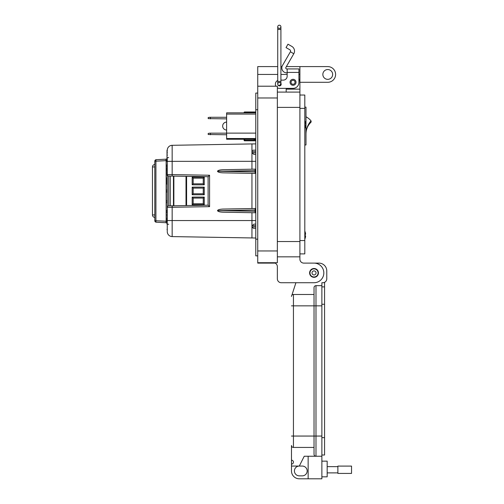 <?xml version="1.0" encoding="UTF-8"?>
<svg xmlns="http://www.w3.org/2000/svg" width="504" height="504" viewBox="0 0 504 504"><rect width="100%" height="100%" fill="white"/><g stroke="black" fill="none" stroke-linecap="round" stroke-linejoin="round"><path stroke-width="0.76" d="M305.204 121.735L305.204 121.735A8.461 8.461 0 0 0 304.807 120.847M305.204 124.709L305.204 125.534L305.204 124.709M305.55 123.121A8.461 8.429 90 0 0 305.204 121.855A8.461 8.429 90 0 1 305.55 123.121L305.563 123.184A8.436 7.768 167.1 0 1 305.6 123.581A8.436 7.768 167.1 0 0 305.563 123.184M305.6 125.742A8.436 3.219 5.4 0 0 305.563 125.578A8.436 3.219 5.4 0 1 305.6 125.742L305.6 125.836A8.436 7.768 12.9 0 1 305.563 126.227A8.436 7.768 12.9 0 0 305.6 125.836L305.6 125.742M305.204 127.562A8.461 8.429 90 0 0 305.55 126.296A8.461 8.429 90 0 1 305.204 127.562L305.204 127.676A8.461 8.461 0 0 1 304.807 128.57M305.563 125.578L305.204 125.534M305.204 232.079L305.204 232.079A8.461 8.461 0 0 0 304.807 231.185M305.204 235.047L305.204 235.872L305.204 235.047M305.55 233.459A8.461 8.429 90 0 0 305.204 232.199A8.461 8.429 90 0 1 305.55 233.459L305.563 233.528A8.436 7.768 167.1 0 1 305.6 233.919A8.436 7.768 167.1 0 0 305.563 233.528M305.6 236.086A8.436 3.219 5.4 0 0 305.563 235.916A8.436 3.219 5.4 0 1 305.6 236.086L305.6 236.181A8.436 7.768 12.9 0 1 305.563 236.571A8.436 7.768 12.9 0 0 305.6 236.181L305.6 236.086M305.204 237.901A8.461 8.429 90 0 0 305.55 236.634A8.461 8.429 90 0 1 305.204 237.901L305.204 238.02A8.461 8.461 0 0 1 304.807 238.915M305.563 235.916L305.204 235.872M305.204 234.221L305.563 234.177M305.204 234.36L305.563 234.316M305.6 236.219A8.436 3.219 5.4 0 0 305.6 236.206L305.6 236.313A8.436 7.768 12.9 0 1 305.563 236.704A8.436 7.768 12.9 0 0 305.6 236.313L305.6 236.219A8.436 3.219 5.4 0 1 305.6 236.219M305.204 238.033A8.461 8.429 90 0 0 305.55 236.773A8.461 8.429 90 0 1 305.204 238.033L305.204 238.153A8.461 8.461 0 0 1 304.807 239.047M255.068 139.249L255.068 140.811L255.78 140.811M254.085 111.983L244.648 111.983L244.648 112.568L254.085 112.568L254.085 111.983L255.068 111.983L255.068 112.846M254.085 140.811L254.085 140.225L244.648 140.225L244.648 140.811L255.068 140.811M255.78 111.983L255.068 111.983M244.056 112.846L244.056 112.568A0.586 0.586 0 0 1 244.648 111.983M254.085 140.225L254.085 139.835L255.068 139.835M244.648 140.811A0.586 0.586 0 0 1 244.056 140.225L244.056 139.249M306.262 130.939A16.115 16.115 0 0 1 310.873 122.34A0.983 0.983 0 0 0 310.93 120.992A17.653 17.653 0 0 0 310.911 120.973M255.78 139.249L226.624 139.249L226.624 112.846L255.78 112.846M255.78 114.08L226.624 114.08M304.807 144.976L305.991 144.976L305.991 107.125L304.807 107.125M226.624 133.125L255.78 133.125M226.624 138.531L255.78 138.531M305.991 116.789A16.159 16.159 0 0 1 311.025 120.84A20.425 20.425 0 0 0 305.991 134.266M226.624 134.763L208.19 134.505L208.19 133.434L209.658 133.169L226.624 133.169M210.395 133.169L210.395 134.763M226.624 118.875L208.19 118.616L208.19 117.539L209.658 117.281L226.624 117.281M210.395 117.281L210.395 118.875M226.624 130.013A3.963 3.963 0 0 1 222.661 126.05A3.963 3.963 0 0 1 226.624 122.088M255.78 238.014L172.154 236.59L172.154 220.55L251.943 220.55L251.943 212.707M251.943 237.982L251.943 226.97L255.78 226.876M251.943 169.199L251.943 143.917L172.154 145.31L172.154 174.598L209.576 175.247L209.576 206.653L167.259 207.364L167.259 175.298M165.879 159.188L156.221 159.692L165.841 159.188L166.15 160.65L167.259 160.65L167.259 160.096M167.259 221.489L167.259 221.854L166.156 221.527L165.841 222.711A1.493 1.493 0 0 1 167.007 223.379L167.007 224.104M167.007 224.11L167.007 222.081M255.78 212.77L223.215 212.203C219.782 212.052 217.873 211.523 217.489 210.628C217.873 209.727 219.782 209.204 223.215 209.053L255.78 208.486M255.244 208.492L255.056 209.985L218.169 210.628L255.056 211.264L255.244 212.764M255.78 209.979L255.056 209.992L255.056 211.264L255.78 211.277M251.943 208.549L251.943 173.351L255.78 173.42L223.215 172.847C219.782 172.696 217.873 172.173 217.489 171.272C217.873 170.377 219.782 169.848 223.215 169.697L255.78 169.13M218.169 171.272L255.056 171.914L255.056 170.629L217.489 171.272M255.056 171.914L255.244 173.407M255.244 169.136L255.056 170.629L255.78 170.623M218.169 210.628L217.489 210.628M255.78 228.312L253.292 228.268L251.943 226.97L251.943 225.817L253.972 224.129L255.78 224.097L253.972 224.129M255.78 225.634L251.943 225.817L251.943 220.55L255.78 220.582M251.943 143.917L255.78 143.886M253.411 150.192L255.78 150.154L253.411 150.192A1.493 1.493 0 0 0 251.981 151.351L252.151 150.929M255.78 154.363L253.764 154.331L255.78 154.363L253.764 154.331L252.019 152.832L251.981 151.351M255.78 151.641L251.95 151.685M252.019 152.832L255.78 152.876M167.007 167.876L167.007 169.445L167.007 167.876M167.007 210.212L167.007 210.659M167.007 182.971L167.007 181.446L167.007 184.099L167.259 182.971M167.007 160.077L167.007 159.037M167.158 157.437L167.233 158.981L167.007 157.91M167.007 151.534L167.007 150.986M167.007 155.093L167.007 156.423M154.804 220.714L154.804 161.185L155.912 161.185L155.912 220.714A1.493 0.384 93 0 0 156.221 222.207L165.841 222.711L156.221 222.207A1.493 1.493 0 0 1 154.804 220.714L167.013 221.25M167.259 178.712L167.007 181.585L167.007 177.723M167.007 180.224L167.007 177.843M167.007 172.072L167.038 173.017L167.259 172.248M167.007 174.214L167.038 173.017M167.007 169.445L167.007 167.756M167.007 212.953L167.007 211.737M167.007 210.641L167.007 211.138M167.007 171.36L167.007 169.325M167.007 165.091L167.007 166.78M167.007 214.509L167.233 217.444L167.259 213.608M167.259 184.319L167.007 183.28L167.007 183.979M167.007 183.28L167.007 184.099M167.259 181.736L167.007 180.148M167.007 191.885L167.007 192.282M167.158 190.934L167.158 190.329M167.007 190.166L167.158 189.384L167.259 190.273M167.007 191.942L167.259 190.896M167.259 203.156L167.007 200.39M167.007 202.898L167.259 200.132M167.259 229.849L167.007 229.364M167.259 229.811L167.259 227.298M167.007 217.841L167.007 221.218M167.007 157.891L167.007 158.388M167.007 161.759L167.007 150.387M166.156 221.527L166.15 160.65L155.912 161.185A1.493 0.384 87 0 1 156.221 159.692A1.493 1.493 0 0 0 154.804 161.185M167.233 224.337L167.007 223.379M167.007 152.945L167.259 153.266M167.007 152.548L167.007 150.324M167.007 154.86L167.007 155.522M167.007 174.718L167.007 175.298L167.007 174.718M167.259 176.4L167.259 175.802M167.259 173.029L167.259 174.037M167.007 174.201L167.259 173.237M167.259 166.78L167.007 168.462M167.259 164.09L167.007 165.211L167.233 164.014M167.007 191.048L167.259 192.011M167.007 160.196L167.007 158.981L167.007 160.196M167.158 153.266L167.259 152.901M167.007 150.954L167.259 152.403M167.158 150.173L167.259 150.948M167.259 154.709L167.259 155.49M167.233 178.712L167.259 177.502M167.259 211.73L167.259 213.173M167.259 169.105L167.259 171.581M167.233 213.608L167.259 214.666M167.259 231.065L167.233 221.439M167.259 158.981L167.259 160.423M167.233 160.852L167.259 161.916M167.259 221.804L167.259 221.25M166.389 159.056L165.841 159.188A1.493 1.493 0 0 0 167.007 158.521M167.158 152.403L167.259 152.832M170.245 220.55L167.259 220.55L167.259 207.32M168.683 205.871L208.108 205.185L208.108 176.721L168.683 176.028M167.259 174.579L167.259 161.356L255.78 161.318M170.245 176.06L168.727 176.028L168.727 205.871A1.493 1.493 0 0 0 167.259 207.364A1.493 1.493 0 0 1 168.727 205.871L170.245 205.84L170.245 176.06L172.166 176.091M172.166 205.808L170.245 205.84M167.259 150.211L167.259 150.835M172.097 146.803L172.154 145.31A4.983 4.983 -91 0 0 167.259 150.293A4.983 4.983 -91 0 1 172.154 145.31L172.072 145.316M167.259 174.535A1.493 1.493 0 0 0 168.727 176.028A1.493 1.493 0 0 1 167.259 174.535L172.154 174.598L172.154 176.091M172.072 236.59L172.154 236.59A4.983 4.983 0 0 1 167.259 231.607L167.259 231.689M167.259 157.695L168.67 157.626M168.67 224.28L167.259 224.204M208.108 205.185L209.576 206.653M208.108 176.721L209.576 175.247M173.452 205.789L173.452 176.117M204.246 187.129L203.263 188.105L193.164 188.105L193.164 193.794L203.263 193.794L203.263 188.105L193.164 188.105L192.181 187.129L204.246 187.129L204.246 194.777L192.181 194.777L193.164 193.794M193.164 183.834L192.181 184.811L192.181 177.162L193.164 178.145L203.263 178.145L193.164 178.145L193.164 183.834L203.263 183.834L203.263 178.145L204.246 177.162L204.246 184.811L203.263 183.834M186.007 205.569L186.007 176.331M192.181 177.162L204.246 177.162M204.246 184.811L192.181 184.811M203.263 193.794L204.246 194.777M192.181 194.777L192.181 187.129M203.263 198.072L193.164 198.072L193.164 203.755L203.263 203.755L203.263 198.072L193.164 198.072L192.181 197.089L204.246 197.089L203.263 198.072M193.164 203.755L192.181 204.737L192.181 197.089M203.263 203.755L204.246 204.737L192.181 204.737M204.246 197.089L204.246 204.737M154.804 217.419A2.489 2.489 0 0 1 152.466 214.937L152.466 166.963A2.489 2.489 0 0 1 154.804 164.48M298.922 73.842L298.922 78.75A6.867 6.867 0 0 1 299.905 82.291L327.757 82.291A7.843 7.843 0 0 0 335.601 74.441A7.843 7.843 0 0 0 327.757 66.597L299.905 66.597L299.905 256.838L277.351 256.838L299.905 256.838L299.905 259.188A3.925 3.925 0 0 0 303.83 263.113L314.03 263.113A9.809 9.809 0 0 1 323.833 272.916A9.809 9.809 0 0 1 314.03 282.725L281.276 282.725L295.917 282.725L291.986 294.872L295.917 282.725M322.85 74.441A4.901 4.901 0 0 1 327.757 69.539A4.901 4.901 0 0 1 332.659 74.441A4.901 4.901 0 0 1 327.757 79.349A4.901 4.901 0 0 1 322.85 74.441M309.613 272.916A4.41 4.41 0 0 1 314.03 268.506A4.41 4.41 0 0 1 318.44 272.916A4.41 4.41 0 0 1 314.03 277.332A4.41 4.41 0 0 1 309.613 272.916M299.905 82.291L299.905 89.151L286.178 89.151L286.178 88.364L279.317 88.364L293.044 88.364A5.884 5.884 0 0 0 298.922 82.486L298.922 72.412L287.16 72.412L287.16 76.211A3.919 3.919 0 0 1 283.235 80.13A3.919 3.919 0 0 0 287.16 76.211M299.905 95.035L304.807 95.035L304.807 253.896L299.905 253.896L304.807 253.896M299.905 259.188A3.925 3.925 0 0 0 303.83 263.113L314.03 263.113M299.905 92.093L277.351 92.093M286.178 92.093L286.178 88.364M277.729 66.597L257.739 66.597L257.739 263.113L275.14 263.113A3.925 3.925 0 0 1 277.351 266.641L277.351 278.8A3.925 3.925 0 0 0 281.276 282.725M299.905 66.597L286.373 66.597M282.013 66.597L280.911 66.597M275.14 263.113A3.925 3.925 0 0 1 277.351 266.641L277.351 278.8M277.351 262.723L257.739 262.723L277.351 262.723L277.351 250.954L257.739 250.954M257.739 86.209L277.351 86.209L277.351 250.954M275.398 86.209L275.814 86.209A3.919 3.919 0 0 1 275.398 84.445L275.398 84.055L275.398 84.445M257.739 93.076L255.78 93.076L255.78 255.856L257.739 255.856L255.78 255.856M290.052 82.291A2.993 2.993 0 0 1 293.044 79.298A2.993 2.993 0 0 1 296.031 82.291A2.993 2.993 0 0 1 293.044 85.277A2.993 2.993 0 0 1 290.052 82.291M279.317 82.593A1.669 1.669 0 0 1 280.205 82.732M280.911 83.336A1.669 1.669 0 0 1 279.865 85.875A1.669 1.669 0 0 1 277.994 84.937L279.317 85.642A1.588 1.588 0 0 1 277.729 84.055A1.588 1.588 0 0 1 279.317 82.461A1.588 1.588 0 0 1 280.911 84.055A1.588 1.588 0 0 1 279.317 85.642A1.588 1.588 0 0 1 277.729 84.055A1.588 1.588 0 0 1 279.317 82.461M291.829 46.406A5.368 5.368 0 0 1 293.794 53.739L290.399 51.78A1.443 1.443 0 0 0 289.869 49.801L286.026 47.584L287.986 44.188L291.829 46.406M293.794 53.739L285.875 67.454A0.983 0.983 0 0 0 286.726 68.922L298.922 68.922L298.922 72.412M290.399 51.78L282.479 65.495A4.901 4.901 0 0 0 286.726 72.847L287.16 72.847M283.235 80.13L280.911 80.13M277.729 80.47A3.919 3.919 0 0 0 275.398 84.055M277.351 87.841A3.919 3.919 0 0 0 279.317 88.364M287.16 68.922L287.16 72.412M295.035 82.291A1.991 1.991 0 0 1 293.044 84.281A1.991 1.991 0 0 1 291.047 82.291A1.991 1.991 0 0 1 293.044 80.294A1.991 1.991 0 0 1 295.035 82.291M318.081 272.916A4.051 4.051 0 0 1 314.03 276.973A4.051 4.051 0 0 1 309.973 272.916A4.051 4.051 0 0 1 314.03 268.865A4.051 4.051 0 0 1 318.081 272.916M316.052 272.916A2.029 2.029 0 0 1 314.03 274.945A2.029 2.029 0 0 1 312.001 272.916A2.029 2.029 0 0 1 314.03 270.894A2.029 2.029 0 0 1 316.052 272.916M280.911 26.788L280.911 29.44L277.729 29.44L277.729 81.402L280.911 81.402L280.911 26.788A1.588 1.588 0 0 0 279.317 25.2A1.588 1.588 0 0 0 277.729 26.788A1.588 1.588 0 0 0 279.317 28.381A1.588 1.588 0 0 0 280.911 26.788A1.588 1.588 0 0 0 279.317 25.2A1.588 1.588 0 0 0 277.729 26.788L277.729 26.788A1.588 1.588 0 0 0 279.317 28.381M280.904 84.01L279.317 85.642M321.873 476.841L327.165 476.841L327.165 461.154L321.873 461.154M291.476 466.055L299.319 466.055A4.901 4.901 0 0 0 294.418 470.956A4.901 4.901 0 0 0 299.319 475.858L302.261 475.858A4.901 4.901 0 0 0 307.163 470.956A4.901 4.901 0 0 0 302.261 466.055L299.319 466.055L304.221 456.252L315.989 456.252A1.959 1.959 0 0 1 314.03 454.293L314.03 436.054L314.03 454.293A1.959 1.959 0 0 0 315.989 456.252L321.873 456.252L321.873 478.8L299.319 478.8A7.843 7.843 0 0 1 291.476 470.956L291.476 445.467A1.959 1.959 0 0 0 293.441 447.426L314.03 447.426M321.873 436.054L315.989 436.054L315.989 456.252L321.873 456.252L321.873 282.725L322.85 282.725A3.919 3.919 0 0 0 326.775 278.8L326.775 270.957A7.843 7.843 0 0 0 318.931 263.113L314.238 263.113M308.146 456.252L308.146 478.8M321.873 285.661L315.989 285.661A1.959 1.959 0 0 0 314.03 287.627L314.03 436.054L314.03 287.627M291.986 294.872A2.942 2.942 0 0 1 293.441 294.487A1.959 1.959 0 0 0 291.476 296.447A1.959 1.959 0 0 1 293.441 294.487L314.03 294.487M291.476 445.467A1.959 1.959 0 0 0 293.441 447.426A1.959 1.959 0 0 1 291.476 445.467A1.959 1.959 0 0 0 293.441 447.426L293.441 294.487A1.959 1.959 0 0 0 291.476 296.447M291.476 460.171A1.959 1.959 0 0 1 293.441 462.136A1.959 1.959 0 0 1 291.476 464.096M337.882 466.635L327.165 466.635M337.882 472.878L327.165 472.878M351.534 473.42L351.534 466.093L337.882 466.093L337.882 473.42L351.534 473.42M324.57 282.328L324.57 455.011L321.873 455.011M324.57 286.889L321.873 286.889M255.78 139.633L255.068 139.633M244.056 140.225L244.648 140.225L244.648 139.249M244.648 112.846L244.056 112.568M167.013 160.253L166.156 160.373M255.056 171.908L255.78 171.921M167.007 184.256L167.007 183.796M167.233 171.662L167.259 172.847M167.233 181.736L167.233 182.971M172.154 205.808L172.154 220.55L167.259 220.55M167.259 231.607A4.983 4.983 0 0 0 172.154 236.59M173.861 176.123L173.861 205.777M186.593 176.343L186.593 205.556M152.466 214.937L154.804 214.937M152.466 166.963L154.804 166.963M299.905 108.373L304.807 108.373M299.905 240.559L304.807 240.559M299.905 241.542L277.351 241.542M299.905 107.39L277.351 107.39M299.905 74.441L298.922 74.441M287.16 74.441L280.911 74.441M277.729 74.441L257.739 74.441M277.351 97.978L257.739 97.978M255.78 109.746L257.739 109.746M255.78 239.186L257.739 239.186M277.729 26.788L277.729 29.44L277.729 26.788A1.588 1.588 0 0 1 279.317 25.2M321.873 305.859L315.989 305.859L315.989 436.054L291.476 436.054M315.989 285.661L315.989 305.859L291.476 305.859M324.57 304.271L321.873 304.271M324.57 437.63L321.873 437.63M280.911 81.402L280.911 84.055M277.729 81.402L277.729 84.055"/></g></svg>
